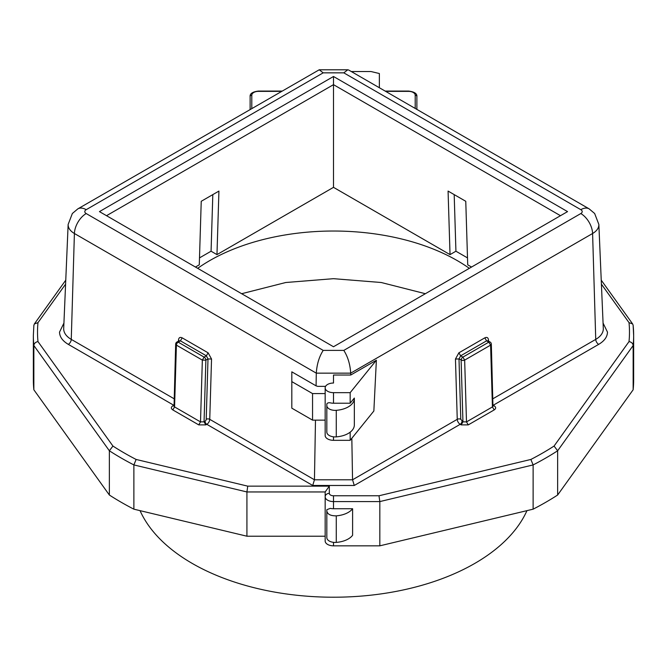 <?xml version="1.0" encoding="UTF-8"?>
<svg xmlns="http://www.w3.org/2000/svg" width="667" height="667" viewBox="0 0 667 667"><rect width="100%" height="100%" fill="white"/><g stroke="black" fill="none" stroke-linecap="round" stroke-linejoin="round"><path stroke-width="1" d="M487.744 340.987L486.585 340.845L460.647 355.819L458.996 358.954L460.789 419.268L462.948 421.827L466.491 421.903L492.429 406.92L494.197 409.913C496.123 408.554 496.123 407.195 494.197 405.828L493.188 406.045M468.259 424.887L466.491 421.903L464.657 360.105L462.865 360.555L458.996 358.954L455.461 359.029L458.879 352.826L460.647 355.819L462.89 357.12L488.828 342.138L490.595 345.131L464.657 360.105L462.89 357.12A2.501 1.442 120 0 0 461.122 360.18L462.948 421.827L461.18 424.887L468.259 424.887L494.197 409.913M173.837 405.828L174.571 406.92L200.509 421.903L198.741 424.887L205.82 424.887L204.052 421.827L205.027 421.261A1.667 0.959 120 0 0 206.211 419.268L208.004 358.954L211.539 359.029L208.121 352.826L182.183 337.852C180.04 336.877 178.814 337.577 178.523 339.97L179.256 340.97M173.812 406.045L172.803 405.828C170.877 407.187 170.877 408.554 172.803 409.913L198.741 424.887M492.946 405.953L491.329 344.105L490.595 345.131L492.429 406.92L493.163 405.828M208.121 352.826L206.353 355.819L204.11 357.12A2.501 1.442 60 0 1 205.878 360.18L208.004 358.954L206.353 355.819L180.415 340.845L178.172 342.138L204.11 357.12L202.343 360.097L200.509 421.903L204.052 421.827L205.878 360.18L202.343 360.105L176.405 345.131A2.501 1.442 -60 0 1 178.172 342.138A2.501 1.442 -120 0 0 176.922 342.021A2.501 2.501 0 0 0 175.671 344.105L175.679 344.047M172.803 409.913L174.571 406.92L176.405 345.131L175.671 344.105L174.054 405.953M250.125 109.396L250.125 96.582A1.667 1.359 0 0 1 251.792 95.214L251.792 108.438M461.18 424.887L460.197 424.32L354.277 485.476L312.723 485.476L314.449 479.79L315.483 420.135M291.812 381.616L312.556 393.588L312.556 420.135L291.812 408.162L291.812 371.836L316.075 385.843L316.3 373.153L74.404 233.5A21.402 12.356 180 0 1 68.142 224.754A21.402 12.356 0 0 1 68.142 224.454L72.353 213.498L77.856 208.854A16.675 9.63 60 0 1 86.193 209.68A4.744 2.735 0 0 0 84.801 211.614A4.744 2.735 0 0 0 86.193 213.557L323.195 350.392C319.185 356.662 316.883 364.249 316.3 373.153L350.7 373.153L350.734 375.029L376.371 360.23L350.175 392.663L350.175 403.218L333.5 403.218A8.338 4.811 180 0 1 330.29 402.843A2.501 1.442 180 0 0 326.83 404.177L326.83 430.732M182.183 337.852L180.415 340.845L179.256 340.987M312.556 420.135L325.163 420.135M312.556 393.588L325.163 393.588M350.175 392.663L333.5 392.663A8.338 4.811 180 0 1 325.163 387.852L325.163 435.501A8.338 4.811 180 0 0 333.5 440.32L350.175 440.32L373.853 411.005L376.371 360.23M325.163 387.852A8.338 4.811 180 0 1 333.5 383.033L333.5 375.029L350.734 375.029M350.175 432.174L350.175 440.32M354.344 398.399L354.344 424.954A20.844 12.031 180 0 1 336.276 436.877A8.338 4.811 180 0 1 326.83 432.108L326.83 405.561A8.338 4.811 0 0 0 336.276 410.33A20.844 12.031 0 0 0 354.344 398.399A20.844 12.031 0 0 0 354.335 398.066L350.175 403.218M487.744 340.97L488.477 339.97C488.186 337.577 486.968 336.877 484.817 337.852L458.879 352.826M351.826 438.269L352.551 479.79L457.254 419.335L455.461 359.029M484.817 337.852L486.585 340.845L488.828 342.138A2.501 1.442 -60 0 1 490.078 342.021L487.894 340.754M77.856 208.854L319.21 69.793L323.195 72.845L86.193 209.68M323.195 350.392L343.805 350.392L580.807 213.557A4.744 2.735 0 0 0 582.199 211.614A4.744 2.735 0 0 0 580.807 209.68A16.675 9.63 -60 0 1 589.144 208.854L348.683 70.027L347.79 69.793L343.805 72.845L323.195 72.845M333.5 76.488L99.45 211.614L333.5 346.748L567.55 211.614L333.5 76.488L333.5 84.659L106.52 215.699M560.48 215.699L333.5 84.659L333.5 187.344L216.967 254.619L218.926 191.079L201.234 201.292L199.283 264.832L195.448 267.042M471.552 267.042L467.717 264.832L465.766 201.292L448.074 191.079L450.033 254.619L333.5 187.344M467.509 257.896L455.928 251.217L450.033 254.619M212.815 194.606L211.072 251.217L216.967 254.619M211.072 251.217L199.491 257.896M469.326 268.326A175.088 101.084 0 0 0 197.674 268.326M425.363 293.713L381.241 282.508L333.5 278.681L285.759 282.508L241.637 293.713M136.126 459.455L133.875 464.924A300.15 173.287 180 0 1 109.355 450.767L33.85 345.523A300.15 173.287 180 0 1 33.35 335.518L33.35 379.765A300.15 173.287 180 0 0 33.85 389.778L109.355 495.014L109.355 450.767L112.94 446.065A295.981 170.885 0 0 0 136.126 459.455L247.749 486.151L246.923 491.954L133.875 464.924L133.875 509.171A300.15 173.287 180 0 1 109.355 495.014M33.85 325.504L34.351 323.954L37.977 322.645A295.981 170.885 0 0 0 37.519 332.108A295.981 170.885 0 0 0 37.977 341.579C35.484 342.096 34.109 343.413 33.85 345.523L33.85 389.778M133.875 509.171L246.923 536.21L246.923 491.954L325.163 491.954L325.163 496.773L325.163 491.954L329.331 486.151L329.331 493.372A4.169 2.41 0 0 0 333.5 495.773L378.989 495.773L379.823 501.584L379.823 545.831L333.5 545.831L333.5 542.338M333.5 545.831A8.338 4.811 0 0 1 325.163 541.02L325.163 496.773A8.338 4.811 0 0 0 333.5 501.584L379.823 501.584L533.125 464.924L533.125 509.171L379.823 545.831M336.276 542.396A20.844 12.031 180 0 0 352.601 535.284L352.601 508.729L333.5 508.729A8.338 4.811 180 0 1 330.29 508.362L326.83 509.696L326.83 511.072C327.497 514.299 330.649 515.891 336.276 515.849L336.276 542.396A8.338 4.811 180 0 1 326.83 537.627L326.83 511.072M352.601 508.729A20.844 12.031 180 0 1 336.276 515.849M378.989 495.773L530.874 459.455A295.981 170.885 0 0 0 554.06 446.065L557.645 450.767L557.645 495.014A300.15 173.287 180 0 1 533.125 509.171M554.06 446.065L629.023 341.579C631.516 342.096 632.891 343.413 633.15 345.523L633.15 389.778L557.645 495.014M633.15 325.504A300.15 173.287 180 0 1 633.65 335.518L633.65 379.765A300.15 173.287 180 0 1 633.15 389.778M385.117 91.062L408.538 91.062C414.424 91.796 417.2 93.638 416.875 96.582L416.875 109.396M140.045 510.647A199.766 115.333 0 0 0 333.5 597.215A199.766 115.333 0 0 0 526.955 510.647M325.571 386.368L317.734 386.368L316.075 385.843M326.83 536.243L326.83 509.696M325.163 536.21L246.923 536.21M379.356 87.736L379.356 73.528L371.019 71.536L351.301 71.536M454.185 194.606L455.928 251.217M343.805 350.392C347.815 356.662 350.117 364.249 350.7 373.153L592.596 233.5A21.402 12.356 0 0 0 598.858 224.754A21.402 12.356 180 0 0 598.858 224.454L603.302 328.456A25.855 14.924 180 0 1 603.31 328.823A25.855 14.924 180 0 1 595.739 339.386L592.596 233.5A16.675 9.63 -120 0 0 580.807 213.557M333.5 375.029L333.5 383.033M354.277 485.476L352.551 479.79L314.449 479.79L209.746 419.335L211.539 359.029M629.023 341.579A295.981 170.885 0 0 0 629.481 332.108A295.981 170.885 0 0 0 629.023 322.645L632.649 323.954L633.133 325.229L633.65 335.518A300.15 173.287 180 0 1 633.15 345.523L557.645 450.767A300.15 173.287 180 0 1 533.125 464.924L530.874 459.455M65.591 284.15L37.977 322.645M37.977 341.579L112.94 446.065M247.749 486.151L329.331 486.151M629.023 322.645L601.409 284.15M603.076 323.07L607.479 332.108C607.354 336.868 604.427 340.954 598.683 344.372L493.213 405.261L494.197 405.828M312.723 485.476L206.803 424.32L205.82 424.887M172.803 405.828L173.787 405.261L68.317 344.372C62.573 340.954 59.646 336.868 59.521 332.108L63.924 323.07M281.357 91.362L258.462 91.362A6.67 3.852 0 0 0 251.792 95.214M86.193 213.557A16.675 9.63 120 0 0 74.404 233.5L71.261 339.386A25.855 14.924 180 0 1 63.69 328.823A25.855 14.924 0 0 1 63.699 328.456L68.142 224.454M68.317 344.372A4.169 2.41 -60 0 0 71.261 339.386L174.045 398.724M178.489 341.112L178.523 339.97M333.5 436.827L333.5 440.32M333.5 392.663L333.5 403.218M488.477 339.97L488.511 341.112M492.955 398.724L595.739 339.386A4.169 2.41 -120 0 0 598.683 344.372M580.807 209.68L343.805 72.845M333.5 508.729L333.5 495.773M415.207 108.438L415.207 95.214A6.67 3.852 0 0 0 408.538 91.362L385.643 91.362M416.875 96.582A1.667 1.359 180 0 0 415.207 95.214M460.789 419.268A2.501 1.392 178.3 0 0 457.254 419.335A4.169 2.41 60 0 0 460.197 424.32A2.501 1.442 120 0 0 461.973 421.261M336.276 410.33L336.276 436.877M205.027 421.261A2.501 1.442 -120 0 0 206.803 424.32A4.169 2.41 120 0 0 209.746 419.335A2.501 1.392 -178.3 0 0 206.211 419.268M250.125 96.582C249.825 93.622 252.601 91.779 258.462 91.062L258.462 91.362M325.163 496.773A4.169 3.402 0 0 1 329.331 493.372M179.106 340.754L176.922 342.021M491.329 344.105A2.501 2.501 0 0 0 490.078 342.021M347.79 69.785L319.21 69.785M598.858 224.454L594.647 213.498L589.144 208.854M601.242 280.165L632.649 323.954M33.35 335.518L33.867 325.229M34.351 323.954L65.758 280.165M258.462 91.062L281.883 91.062"/></g></svg>

